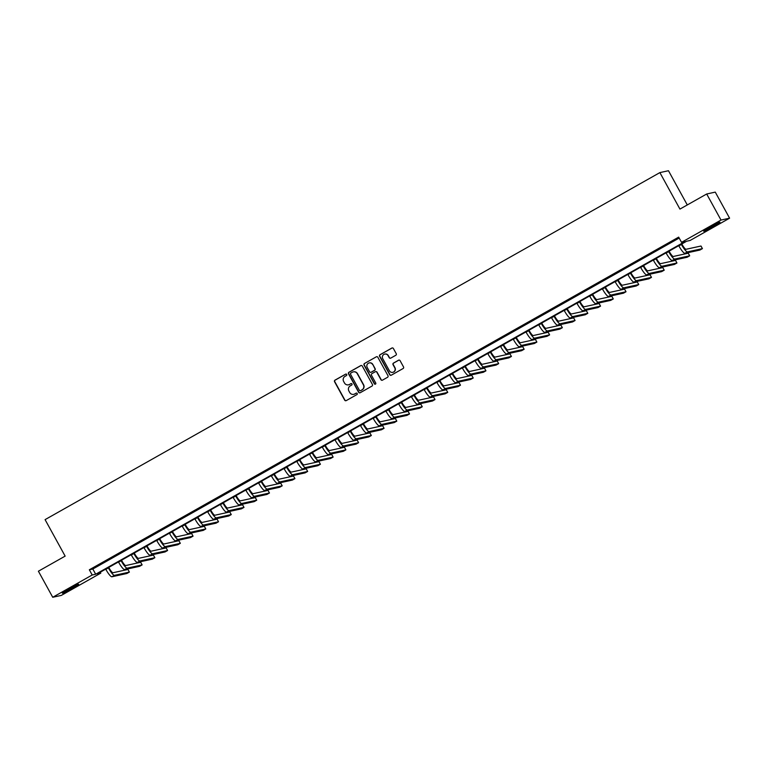 <?xml version="1.0" encoding="UTF-8"?>
<svg xmlns="http://www.w3.org/2000/svg" width="768" height="768" viewBox="0 0 768 768"><rect width="100%" height="100%" fill="white"/><g stroke="black" fill="none" stroke-linecap="round" stroke-linejoin="round"><path stroke-width="1.15" d="M346.714 374.467A0.816 0.806 -102.3 0 0 345.619 374.15L334.992 380.141A1.171 1.142 -102.3 0 0 334.56 381.734L344.678 400.147A1.171 1.142 -102.3 0 0 346.243 400.608L356.87 394.618A0.816 0.806 -102.3 0 0 356.304 393.101A0.816 0.806 -102.3 0 0 356.083 393.178L354.71 393.955A3.744 3.667 -102.3 0 1 349.709 392.486L348.864 390.95A3.744 3.667 -102.3 0 1 350.266 385.872L351.638 385.094A0.816 0.806 -102.3 0 0 351.072 383.578A0.816 0.806 -102.3 0 0 350.851 383.664L349.478 384.442A3.744 3.667 -102.3 0 1 344.477 382.973L343.632 381.437A3.744 3.667 -102.3 0 1 345.034 376.358L346.406 375.581A0.816 0.806 -102.3 0 0 346.714 374.467M345.955 374.045A0.816 0.806 -102.3 0 0 345.85 374.093L335.222 380.093A1.171 1.142 -102.3 0 0 334.79 381.677L344.918 400.099A1.171 1.142 -102.3 0 0 346.051 400.694M356.419 393.082A0.816 0.806 -102.3 0 0 356.314 393.13L354.71 393.955M351.187 383.558A0.816 0.806 -102.3 0 0 351.082 383.616L349.478 384.442M713.616 226.349A9.293 0.538 -28.8 0 1 703.661 231.216A9.293 0.538 -28.8 0 1 709.997 227.136A9.293 0.538 -28.8 0 1 719.952 222.259A9.293 0.538 -28.8 0 1 713.616 226.349M72.336 588.326A9.293 0.538 -28.8 0 1 62.371 593.203A9.293 0.538 -28.8 0 1 68.707 589.114A9.293 0.538 -28.8 0 1 78.662 584.246A9.293 0.538 -28.8 0 1 72.336 588.326M395.808 355.267A1.171 1.142 -102.3 0 0 396.24 353.683L393.398 348.518A1.171 1.142 -102.3 0 0 391.843 348.058L380.045 354.72A1.171 1.142 -102.3 0 0 379.603 356.304L389.731 374.726A1.171 1.142 -102.3 0 0 391.296 375.187L403.094 368.525A1.171 1.142 -102.3 0 0 403.526 366.931L400.099 360.691A1.171 1.142 -102.3 0 0 398.534 360.23L393.485 363.082A1.171 1.142 -102.3 0 0 393.043 364.675L394.752 367.766A3.13 3.062 -102.3 0 1 392.746 372.336A3.13 3.062 -102.3 0 1 389.395 370.79L382.733 358.656A3.13 3.062 -102.3 0 1 384.739 354.096A3.13 3.062 -102.3 0 1 388.08 355.642L389.194 357.658A1.171 1.142 -102.3 0 0 390.758 358.118L395.808 355.267M52.733 597.274L38.4 571.21L65.146 556.118L45.082 519.629L659.885 172.598L679.939 209.088L706.685 193.997L721.008 220.061L729.6 218.179L690.125 240.461L686.64 241.229L97.315 573.878L100.79 573.12L61.315 595.402L52.733 597.274L92.208 574.992L95.683 574.234L685.018 241.584L681.533 242.342L721.008 220.061M681.533 242.342L678.672 237.13L89.338 569.779L92.208 574.992M362.304 366.067A1.171 1.142 -102.3 0 0 360.739 365.606L348.941 372.269A1.171 1.142 -102.3 0 0 348.509 373.853L358.627 392.275A1.171 1.142 -102.3 0 0 360.192 392.736L371.99 386.074A1.171 1.142 -102.3 0 0 372.432 384.49L362.304 366.067M364.493 363.494L376.291 356.832A1.171 1.142 -102.3 0 1 377.856 357.293L387.984 375.715A1.171 1.142 -102.3 0 1 387.542 377.299L382.493 380.15A1.171 1.142 -102.3 0 1 380.928 379.69L376.819 372.221A1.171 1.142 -102.3 0 0 375.264 371.76L371.914 373.651A1.171 1.142 -102.3 0 0 371.472 375.235L375.754 383.021A0.816 0.806 -102.3 0 1 375.226 384.211A0.816 0.806 -102.3 0 1 374.352 383.808L364.051 365.078A1.171 1.142 -102.3 0 1 364.493 363.494L376.291 356.832M89.338 569.779L92.822 569.021L679.171 238.051M96.115 566.544L102.23 563.088L96.029 566.39M108.845 559.354L114.96 555.898L108.768 559.2M121.584 552.163L127.699 548.717L121.498 552.01M134.314 544.973L140.429 541.526L134.237 544.819M147.053 537.792L153.168 534.336L146.966 537.638M159.782 530.602L165.898 527.146L159.706 530.448M172.522 523.411L178.627 519.965L172.435 523.258M185.251 516.221L191.366 512.774L185.165 516.067M197.99 509.04L204.096 505.584L197.904 508.886M210.72 501.85L216.835 498.403L210.634 501.696M223.459 494.659L229.565 491.213L223.373 494.506M236.189 487.469L242.304 484.022L236.102 487.315M248.928 480.288L255.034 476.832L248.842 480.134M261.658 473.098L267.773 469.651L261.571 472.944M274.387 465.907L280.502 462.461L274.31 465.754M287.126 458.717L293.242 455.27L287.04 458.573M299.856 451.536L305.971 448.08L299.779 451.382M312.595 444.346L318.71 440.899L312.509 444.192M325.325 437.155L331.44 433.709L325.248 437.002M338.064 429.974L344.17 426.518L337.978 429.821M350.794 422.784L356.909 419.328L350.707 422.63M363.533 415.594L369.638 412.147L363.446 415.44M376.262 408.403L382.378 404.957L376.176 408.25M389.002 401.222L395.107 397.766L388.915 401.069M401.731 394.032L407.846 390.576L401.645 393.878M414.47 386.842L420.576 383.395L414.384 386.688M427.2 379.651L433.315 376.205L427.114 379.498M439.93 372.47L446.045 369.014L439.853 372.317M452.669 365.28L458.784 361.834L452.582 365.126M465.398 358.09L471.514 354.643L465.322 357.936M478.138 350.899L484.253 347.453L478.051 350.746M490.867 343.718L496.982 340.262L490.79 343.565M503.606 336.528L509.722 333.082L503.52 336.374M516.336 329.338L522.451 325.891L516.25 329.184M529.075 322.147L535.181 318.701L528.989 322.003M541.805 314.966L547.92 311.51L541.718 314.813M554.544 307.776L560.65 304.33L554.458 307.622M567.274 300.586L573.389 297.139L567.187 300.432M580.013 293.405L586.118 289.949L579.926 293.251M592.742 286.214L598.858 282.758L592.656 286.061M605.482 279.024L611.587 275.578L605.395 278.87M618.211 271.834L624.326 268.387L618.125 271.68M630.941 264.653L637.056 261.197L630.864 264.499M643.68 257.462L649.795 254.006L643.594 257.309M656.41 250.272L662.525 246.826L656.333 250.118M669.149 243.082L675.264 239.635L669.062 242.928M687.283 204.941L668.467 170.726L659.885 172.598M706.685 193.997L715.267 192.115L729.6 218.179M100.291 572.198L100.79 573.12M92.822 569.021L95.683 574.234M348.586 384.797A3.744 3.667 -102.3 0 0 349.709 384.384M353.818 394.31A3.744 3.667 -102.3 0 0 354.941 393.907M361.171 365.472A1.171 1.142 -102.3 0 0 360.97 365.558L349.171 372.221A1.171 1.142 -102.3 0 0 348.739 373.805L358.867 392.227A1.171 1.142 -102.3 0 0 360 392.822M350.832 373.085A0.816 0.806 -102.3 0 0 350.525 374.189L359.414 390.365A0.816 0.806 -102.3 0 0 360.509 390.682L361.958 389.866A3.744 3.667 -102.3 0 0 363.36 384.787L357.283 373.728A3.744 3.667 -102.3 0 0 352.282 372.259L350.832 373.085M353.395 371.856A3.744 3.667 -102.3 0 1 357.514 373.68L363.59 384.73A3.744 3.667 -102.3 0 1 362.189 389.818L360.739 390.634M375.696 371.626A1.171 1.142 -102.3 0 1 377.059 372.173L381.158 379.642A1.171 1.142 -102.3 0 0 382.291 380.237M364.723 363.437A1.171 1.142 -102.3 0 0 364.282 365.03L374.582 383.76A0.816 0.806 -102.3 0 0 375.341 384.182M372.566 364.464A3.13 3.062 -102.3 0 0 369.216 362.918A3.13 3.062 -102.3 0 0 367.21 367.488L369.562 371.76A1.171 1.142 -102.3 0 0 371.126 372.221L374.477 370.33A1.171 1.142 -102.3 0 0 374.909 368.736L372.797 364.416A3.13 3.062 -102.3 0 0 369.341 362.899M372.797 364.416L375.139 368.688A1.171 1.142 -102.3 0 1 374.707 370.282L371.357 372.173M384.854 354.067A3.13 3.062 -102.3 0 1 388.31 355.594L389.424 357.61A1.171 1.142 -102.3 0 0 390.557 358.205M392.861 372.307A3.13 3.062 -102.3 0 0 394.982 367.718L394.752 367.766M398.966 360.096A1.171 1.142 -102.3 0 0 398.765 360.182L393.715 363.034A1.171 1.142 -102.3 0 0 393.283 364.618L394.982 367.718M392.275 347.914A1.171 1.142 -102.3 0 0 392.074 348L380.275 354.662A1.171 1.142 -102.3 0 0 379.834 356.256L389.962 374.669A1.171 1.142 -102.3 0 0 391.094 375.274M108.768 567.408L108.97 567.782A5.962 1.133 60.6 0 0 112.992 572.736L127.958 569.472L129.389 572.083L114.432 575.347A8.938 1.709 -119.4 0 1 108.394 567.907L108.269 567.696M129.389 572.083L126.845 573.514L111.878 576.787A8.938 1.709 -119.4 0 1 105.84 569.347L105.725 569.126M121.498 560.227L121.709 560.592A5.962 1.133 60.6 0 0 125.731 565.555L140.688 562.282L142.128 564.893L127.162 568.157A8.938 1.709 -119.4 0 1 121.123 560.717L121.008 560.506M142.128 564.893L139.574 566.333L124.618 569.597A8.938 1.709 -119.4 0 1 118.579 562.157L118.464 561.946M134.237 553.037L134.438 553.402A5.962 1.133 60.6 0 0 138.461 558.365L153.427 555.101L154.858 557.702L139.901 560.966A8.938 1.709 -119.4 0 1 133.862 553.536L133.738 553.315M154.858 557.702L152.314 559.142L137.347 562.406A8.938 1.709 -119.4 0 1 131.309 554.966L131.194 554.755M146.966 545.846L147.168 546.221A5.962 1.133 60.6 0 0 151.2 551.174L166.157 547.91L167.587 550.512L152.63 553.786A8.938 1.709 -119.4 0 1 146.592 546.346L146.477 546.125M167.587 550.512L165.043 551.952L150.086 555.216A8.938 1.709 -119.4 0 1 144.048 547.786L143.923 547.565M159.706 538.666L159.907 539.03A5.962 1.133 60.6 0 0 163.93 543.984L178.896 540.72L180.326 543.331L165.37 546.595A8.938 1.709 -119.4 0 1 159.322 539.155L159.206 538.944M180.326 543.331L177.782 544.762L162.816 548.035A8.938 1.709 -119.4 0 1 156.778 540.595L156.662 540.374M72.576 587.002L67.968 589.536M66.614 590.323A9.235 0.528 151.2 0 0 73.968 586.282M713.866 225.024L709.258 227.558M707.894 228.346A9.235 0.528 151.2 0 0 713.146 225.514A9.235 0.528 151.2 0 0 715.258 224.294M172.435 531.475L172.637 531.84A5.962 1.133 60.6 0 0 176.669 536.803L191.626 533.53L193.056 536.141L178.099 539.405A8.938 1.709 -119.4 0 1 172.061 531.965L171.946 531.754M193.056 536.141L190.512 537.581L175.555 540.845A8.938 1.709 -119.4 0 1 169.517 533.405L169.392 533.194M185.174 524.285L185.376 524.65A5.962 1.133 60.6 0 0 189.398 529.613L204.365 526.349L205.795 528.95L190.838 532.224A8.938 1.709 -119.4 0 1 184.79 524.784L184.675 524.563M205.795 528.95L203.251 530.39L188.285 533.654A8.938 1.709 -119.4 0 1 182.246 526.214L182.131 526.003M197.904 517.094L198.106 517.469A5.962 1.133 60.6 0 0 202.138 522.422L217.094 519.158L218.525 521.76L203.568 525.034A8.938 1.709 -119.4 0 1 197.53 517.594L197.414 517.382M218.525 521.76L215.981 523.2L201.024 526.474A8.938 1.709 -119.4 0 1 194.986 519.034L194.861 518.813M210.643 509.914L210.845 510.278A5.962 1.133 60.6 0 0 214.867 515.242L229.834 511.968L231.264 514.579L216.298 517.843A8.938 1.709 -119.4 0 1 210.259 510.403L210.144 510.192M231.264 514.579L228.72 516.01L213.754 519.283A8.938 1.709 -119.4 0 1 207.715 511.843L207.6 511.632M223.373 502.723L223.574 503.088A5.962 1.133 60.6 0 0 227.606 508.051L242.563 504.778L243.994 507.389L229.037 510.653A8.938 1.709 -119.4 0 1 222.998 503.213L222.883 503.002M243.994 507.389L241.45 508.829L226.493 512.093A8.938 1.709 -119.4 0 1 220.445 504.653L220.33 504.442M236.112 495.533L236.314 495.898A5.962 1.133 60.6 0 0 240.336 500.861L255.293 497.597L256.733 500.198L241.766 503.472A8.938 1.709 -119.4 0 1 235.728 496.032L235.613 495.811M256.733 500.198L254.179 501.638L239.222 504.902A8.938 1.709 -119.4 0 1 233.184 497.462L233.069 497.251M248.842 488.342L249.043 488.717A5.962 1.133 60.6 0 0 253.075 493.67L268.032 490.406L269.462 493.018L254.506 496.282A8.938 1.709 -119.4 0 1 248.467 488.842L248.342 488.63M269.462 493.018L266.918 494.448L251.962 497.722A8.938 1.709 -119.4 0 1 245.914 490.282L245.798 490.061M261.581 481.162L261.782 481.526A5.962 1.133 60.6 0 0 265.805 486.49L280.762 483.216L282.202 485.827L267.235 489.091A8.938 1.709 -119.4 0 1 261.197 481.651L261.082 481.44M282.202 485.827L279.648 487.267L264.691 490.531A8.938 1.709 -119.4 0 1 258.653 483.091L258.538 482.88M274.31 473.971L274.512 474.336A5.962 1.133 60.6 0 0 278.544 479.299L293.501 476.035L294.931 478.637L279.974 481.901A8.938 1.709 -119.4 0 1 273.936 474.461L273.811 474.25M294.931 478.637L292.387 480.077L277.421 483.341A8.938 1.709 -119.4 0 1 271.382 475.901L271.267 475.69M287.04 466.781L287.251 467.155A5.962 1.133 60.6 0 0 291.274 472.109L306.23 468.845L307.67 471.446L292.704 474.72A8.938 1.709 -119.4 0 1 286.666 467.28L286.55 467.059M307.67 471.446L305.117 472.886L290.16 476.15A8.938 1.709 -119.4 0 1 284.122 468.71L284.006 468.499M299.779 459.59L299.981 459.965A5.962 1.133 60.6 0 0 304.003 464.918L318.97 461.654L320.4 464.266L305.443 467.53A8.938 1.709 -119.4 0 1 299.405 460.09L299.28 459.878M320.4 464.266L317.856 465.696L302.89 468.97A8.938 1.709 -119.4 0 1 296.851 461.53L296.736 461.309M312.509 452.41L312.71 452.774A5.962 1.133 60.6 0 0 316.742 457.738L331.699 454.464L333.139 457.075L318.173 460.339A8.938 1.709 -119.4 0 1 312.134 452.899L312.019 452.688M333.139 457.075L330.586 458.515L315.629 461.779A8.938 1.709 -119.4 0 1 309.59 454.339L309.466 454.128M325.248 445.219L325.45 445.584A5.962 1.133 60.6 0 0 329.472 450.547L344.438 447.283L345.869 449.885L330.912 453.149A8.938 1.709 -119.4 0 1 324.864 445.709L324.749 445.498M345.869 449.885L343.325 451.325L328.358 454.589A8.938 1.709 -119.4 0 1 322.32 447.149L322.205 446.938M337.978 438.029L338.179 438.403A5.962 1.133 60.6 0 0 342.211 443.357L357.168 440.093L358.598 442.694L343.642 445.968A8.938 1.709 -119.4 0 1 337.603 438.528L337.488 438.307M358.598 442.694L356.054 444.134L341.098 447.398A8.938 1.709 -119.4 0 1 335.059 439.968L334.934 439.747M350.717 430.848L350.918 431.213A5.962 1.133 60.6 0 0 354.941 436.166L369.907 432.902L371.338 435.514L356.381 438.778A8.938 1.709 -119.4 0 1 350.333 431.338L350.218 431.126M371.338 435.514L368.794 436.944L353.827 440.218A8.938 1.709 -119.4 0 1 347.789 432.778L347.674 432.557M363.446 423.658L363.648 424.022A5.962 1.133 60.6 0 0 367.68 428.986L382.637 425.712L384.067 428.323L369.11 431.587A8.938 1.709 -119.4 0 1 363.072 424.147L362.957 423.936M384.067 428.323L381.523 429.763L366.566 433.027A8.938 1.709 -119.4 0 1 360.528 425.587L360.403 425.376M376.186 416.467L376.387 416.832A5.962 1.133 60.6 0 0 380.41 421.795L395.376 418.531L396.806 421.133L381.84 424.397A8.938 1.709 -119.4 0 1 375.802 416.966L375.686 416.746M396.806 421.133L394.262 422.573L379.296 425.837A8.938 1.709 -119.4 0 1 373.258 418.397L373.142 418.186M388.915 409.277L389.117 409.651A5.962 1.133 60.6 0 0 393.149 414.605L408.106 411.341L409.536 413.942L394.579 417.216A8.938 1.709 -119.4 0 1 388.541 409.776L388.426 409.555M409.536 413.942L406.992 415.382L392.035 418.646A8.938 1.709 -119.4 0 1 385.997 411.216L385.872 410.995M401.654 402.096L401.856 402.461A5.962 1.133 60.6 0 0 405.878 407.414L420.835 404.15L422.275 406.762L407.309 410.026A8.938 1.709 -119.4 0 1 401.27 402.586L401.155 402.374M422.275 406.762L419.722 408.192L404.765 411.466A8.938 1.709 -119.4 0 1 398.726 404.026L398.611 403.805M414.384 394.906L414.586 395.27A5.962 1.133 60.6 0 0 418.618 400.234L433.574 396.96L435.005 399.571L420.048 402.835A8.938 1.709 -119.4 0 1 414.01 395.395L413.885 395.184M435.005 399.571L432.461 401.011L417.504 404.275A8.938 1.709 -119.4 0 1 411.456 396.835L411.341 396.624M427.123 387.715L427.325 388.08A5.962 1.133 60.6 0 0 431.347 393.043L446.304 389.779L447.744 392.381L432.778 395.654A8.938 1.709 -119.4 0 1 426.739 388.214L426.624 387.994M447.744 392.381L445.19 393.821L430.234 397.085A8.938 1.709 -119.4 0 1 424.195 389.645L424.08 389.434M439.853 380.525L440.054 380.899A5.962 1.133 60.6 0 0 444.086 385.853L459.043 382.589L460.474 385.19L445.517 388.464A8.938 1.709 -119.4 0 1 439.478 381.024L439.354 380.813M460.474 385.19L457.93 386.63L442.963 389.904A8.938 1.709 -119.4 0 1 436.925 382.464L436.81 382.243M452.592 373.344L452.794 373.709A5.962 1.133 60.6 0 0 456.816 378.672L471.773 375.398L473.213 378.01L458.246 381.274A8.938 1.709 -119.4 0 1 452.208 373.834L452.093 373.622M473.213 378.01L470.659 379.44L455.702 382.714A8.938 1.709 -119.4 0 1 449.664 375.274L449.549 375.062M465.322 366.154L465.523 366.518A5.962 1.133 60.6 0 0 469.546 371.482L484.512 368.208L485.942 370.819L470.986 374.083A8.938 1.709 -119.4 0 1 464.947 366.643L464.822 366.432M485.942 370.819L483.398 372.259L468.432 375.523A8.938 1.709 -119.4 0 1 462.394 368.083L462.278 367.872M478.051 358.963L478.253 359.328A5.962 1.133 60.6 0 0 482.285 364.291L497.242 361.027L498.682 363.629L483.715 366.902A8.938 1.709 -119.4 0 1 477.677 359.462L477.562 359.242M498.682 363.629L496.128 365.069L481.171 368.333A8.938 1.709 -119.4 0 1 475.133 360.893L475.008 360.682M490.79 351.773L490.992 352.147A5.962 1.133 60.6 0 0 495.014 357.101L509.981 353.837L511.411 356.448L496.454 359.712A8.938 1.709 -119.4 0 1 490.416 352.272L490.291 352.061M511.411 356.448L508.867 357.878L493.901 361.152A8.938 1.709 -119.4 0 1 487.862 353.712L487.747 353.491M503.52 344.592L503.722 344.957A5.962 1.133 60.6 0 0 507.754 349.92L522.71 346.646L524.141 349.258L509.184 352.522A8.938 1.709 -119.4 0 1 503.146 345.082L503.03 344.87M524.141 349.258L521.597 350.698L506.64 353.962A8.938 1.709 -119.4 0 1 500.602 346.522L500.477 346.31M516.259 337.402L516.461 337.766A5.962 1.133 60.6 0 0 520.483 342.73L535.45 339.466L536.88 342.067L521.923 345.331A8.938 1.709 -119.4 0 1 515.875 337.891L515.76 337.68M536.88 342.067L534.336 343.507L519.37 346.771A8.938 1.709 -119.4 0 1 513.331 339.331L513.216 339.12M528.989 330.211L529.19 330.586A5.962 1.133 60.6 0 0 533.222 335.539L548.179 332.275L549.61 334.877L534.653 338.15A8.938 1.709 -119.4 0 1 528.614 330.71L528.499 330.49M549.61 334.877L547.066 336.317L532.109 339.581A8.938 1.709 -119.4 0 1 526.07 332.141L525.946 331.93M541.728 323.021L541.93 323.395A5.962 1.133 60.6 0 0 545.952 328.349L560.918 325.085L562.349 327.696L547.382 330.96A8.938 1.709 -119.4 0 1 541.344 323.52L541.229 323.309M562.349 327.696L559.805 329.126L544.838 332.4A8.938 1.709 -119.4 0 1 538.8 324.96L538.685 324.739M554.458 315.84L554.659 316.205A5.962 1.133 60.6 0 0 558.691 321.168L573.648 317.894L575.078 320.506L560.122 323.77A8.938 1.709 -119.4 0 1 554.083 316.33L553.968 316.118M575.078 320.506L572.534 321.946L557.578 325.21A8.938 1.709 -119.4 0 1 551.539 317.77L551.414 317.558M567.197 308.65L567.398 309.014A5.962 1.133 60.6 0 0 571.421 313.978L586.378 310.714L587.818 313.315L572.851 316.579A8.938 1.709 -119.4 0 1 566.813 309.149L566.698 308.928M587.818 313.315L585.264 314.755L570.307 318.019A8.938 1.709 -119.4 0 1 564.269 310.579L564.154 310.368M579.926 301.459L580.128 301.834A5.962 1.133 60.6 0 0 584.16 306.787L599.117 303.523L600.547 306.125L585.59 309.398A8.938 1.709 -119.4 0 1 579.552 301.958L579.427 301.738M600.547 306.125L598.003 307.565L583.046 310.829A8.938 1.709 -119.4 0 1 576.998 303.398L576.883 303.178M592.666 294.278L592.867 294.643A5.962 1.133 60.6 0 0 596.89 299.597L611.846 296.333L613.286 298.944L598.32 302.208A8.938 1.709 -119.4 0 1 592.282 294.768L592.166 294.557M613.286 298.944L610.733 300.374L595.776 303.648A8.938 1.709 -119.4 0 1 589.738 296.208L589.622 295.987M605.395 287.088L605.597 287.453A5.962 1.133 60.6 0 0 609.629 292.416L624.586 289.142L626.016 291.754L611.059 295.018A8.938 1.709 -119.4 0 1 605.021 287.578L604.896 287.366M626.016 291.754L623.472 293.194L608.515 296.458A8.938 1.709 -119.4 0 1 602.467 289.018L602.352 288.806M618.134 279.898L618.336 280.262A5.962 1.133 60.6 0 0 622.358 285.226L637.315 281.962L638.755 284.563L623.789 287.827A8.938 1.709 -119.4 0 1 617.75 280.397L617.635 280.176M638.755 284.563L636.202 286.003L621.245 289.267A8.938 1.709 -119.4 0 1 615.206 281.827L615.091 281.616M630.864 272.707L631.066 273.082A5.962 1.133 60.6 0 0 635.088 278.035L650.054 274.771L651.485 277.373L636.528 280.646A8.938 1.709 -119.4 0 1 630.49 273.206L630.365 272.986M651.485 277.373L648.941 278.813L633.974 282.077A8.938 1.709 -119.4 0 1 627.936 274.646L627.821 274.426M643.594 265.526L643.805 265.891A5.962 1.133 60.6 0 0 647.827 270.845L662.784 267.581L664.224 270.192L649.258 273.456A8.938 1.709 -119.4 0 1 643.219 266.016L643.104 265.805M664.224 270.192L661.67 271.622L646.714 274.896A8.938 1.709 -119.4 0 1 640.675 267.456L640.55 267.235M656.333 258.336L656.534 258.701A5.962 1.133 60.6 0 0 660.557 263.664L675.523 260.39L676.954 263.002L661.997 266.266A8.938 1.709 -119.4 0 1 655.958 258.826L655.834 258.614M676.954 263.002L674.41 264.442L659.443 267.706A8.938 1.709 -119.4 0 1 653.405 260.266L653.29 260.054M669.062 251.146L669.264 251.51A5.962 1.133 60.6 0 0 673.296 256.474L688.253 253.21L689.683 255.811L674.726 259.085A8.938 1.709 -119.4 0 1 668.688 251.645L668.573 251.424M689.683 255.811L687.139 257.251L672.182 260.515A8.938 1.709 -119.4 0 1 666.144 253.075L666.019 252.864M681.802 243.955L682.003 244.33A5.962 1.133 60.6 0 0 686.026 249.283L700.992 246.019L702.422 248.621L687.466 251.894A8.938 1.709 -119.4 0 1 681.418 244.454L681.302 244.243M702.422 248.621L699.878 250.061L684.912 253.334A8.938 1.709 -119.4 0 1 678.874 245.894L678.758 245.674M105.84 569.347L108.394 567.907M111.878 576.787L114.432 575.347M118.579 562.157L121.123 560.717M124.618 569.597L127.162 568.157M131.309 554.966L133.862 553.536M137.347 562.406L139.901 560.966M144.048 547.786L146.592 546.346M150.086 555.216L152.63 553.786M156.778 540.595L159.322 539.155M162.816 548.035L165.37 546.595M169.517 533.405L172.061 531.965M175.555 540.845L178.099 539.405M182.246 526.214L184.79 524.784M188.285 533.654L190.838 532.224M194.986 519.034L197.53 517.594M201.024 526.474L203.568 525.034M207.715 511.843L210.259 510.403M213.754 519.283L216.298 517.843M220.445 504.653L222.998 503.213M226.493 512.093L229.037 510.653M233.184 497.462L235.728 496.032M239.222 504.902L241.766 503.472M245.914 490.282L248.467 488.842M251.962 497.722L254.506 496.282M258.653 483.091L261.197 481.651M264.691 490.531L267.235 489.091M271.382 475.901L273.936 474.461M277.421 483.341L279.974 481.901M284.122 468.71L286.666 467.28M290.16 476.15L292.704 474.72M296.851 461.53L299.405 460.09M302.89 468.97L305.443 467.53M309.59 454.339L312.134 452.899M315.629 461.779L318.173 460.339M322.32 447.149L324.864 445.709M328.358 454.589L330.912 453.149M335.059 439.968L337.603 438.528M341.098 447.398L343.642 445.968M347.789 432.778L350.333 431.338M353.827 440.218L356.381 438.778M360.528 425.587L363.072 424.147M366.566 433.027L369.11 431.587M373.258 418.397L375.802 416.966M379.296 425.837L381.84 424.397M385.997 411.216L388.541 409.776M392.035 418.646L394.579 417.216M398.726 404.026L401.27 402.586M404.765 411.466L407.309 410.026M411.456 396.835L414.01 395.395M417.504 404.275L420.048 402.835M424.195 389.645L426.739 388.214M430.234 397.085L432.778 395.654M436.925 382.464L439.478 381.024M442.963 389.904L445.517 388.464M449.664 375.274L452.208 373.834M455.702 382.714L458.246 381.274M462.394 368.083L464.947 366.643M468.432 375.523L470.986 374.083M475.133 360.893L477.677 359.462M481.171 368.333L483.715 366.902M487.862 353.712L490.416 352.272M493.901 361.152L496.454 359.712M500.602 346.522L503.146 345.082M506.64 353.962L509.184 352.522M513.331 339.331L515.875 337.891M519.37 346.771L521.923 345.331M526.07 332.141L528.614 330.71M532.109 339.581L534.653 338.15M538.8 324.96L541.344 323.52M544.838 332.4L547.382 330.96M551.539 317.77L554.083 316.33M557.578 325.21L560.122 323.77M564.269 310.579L566.813 309.149M570.307 318.019L572.851 316.579M576.998 303.398L579.552 301.958M583.046 310.829L585.59 309.398M589.738 296.208L592.282 294.768M595.776 303.648L598.32 302.208M602.467 289.018L605.021 287.578M608.515 296.458L611.059 295.018M615.206 281.827L617.75 280.397M621.245 289.267L623.789 287.827M627.936 274.646L630.49 273.206M633.974 282.077L636.528 280.646M640.675 267.456L643.219 266.016M646.714 274.896L649.258 273.456M653.405 260.266L655.958 258.826M659.443 267.706L661.997 266.266M666.144 253.075L668.688 251.645M672.182 260.515L674.726 259.085M678.874 245.894L681.418 244.454M684.912 253.334L687.466 251.894"/></g></svg>
